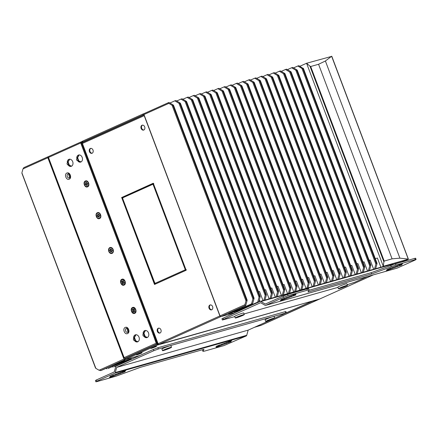 <?xml version="1.0" encoding="UTF-8"?>
<svg xmlns="http://www.w3.org/2000/svg" width="438" height="438" viewBox="0 0 438 438"><rect width="100%" height="100%" fill="white"/><g stroke="black" fill="none" stroke-linecap="round" stroke-linejoin="round"><path stroke-width="0.66" d="M82.623 142.449L81.452 142.887L153.656 333.964L154.296 333.707M153.656 333.964L81.452 142.887M82.273 142.558L81.994 142.662M81.369 142.673A0.909 0.586 -114.2 0 1 81.567 141.688A0.909 0.586 -114.2 0 1 81.616 141.666L82.311 141.403M83.401 142.098L81.95 142.553M313.471 300.643A0.909 0.69 74.2 0 1 313.258 300.807L157.883 344.832L154.318 335.3A1.133 0.728 -114.2 0 1 154.455 334.128M158.304 344.109A0.909 0.69 74.2 0 1 157.91 344.815L157.883 344.832M154.444 334.095L153.919 334.243M153.629 333.98L154.324 333.778L152.993 334.265L80.789 143.182L81.435 142.925M81.939 142.514L84.03 141.813M82.218 142.432L81.901 141.589M81.342 142.684A0.909 0.586 -114.2 0 1 81.539 141.698A0.909 0.586 -114.2 0 1 81.55 141.693L81.567 141.688M143.801 130.02A2.551 1.944 -105.8 0 0 144.726 126.976A2.551 1.944 -105.8 0 0 142.208 125.186A2.551 1.944 -105.8 0 0 142 125.263A2.551 1.944 -105.8 0 0 141.074 128.307A2.551 1.944 -105.8 0 0 143.598 130.097A2.551 1.944 -105.8 0 0 143.801 130.02M160.045 333.011A2.551 1.944 -105.8 0 0 160.976 329.967A2.551 1.944 -105.8 0 0 158.452 328.177A2.551 1.944 -105.8 0 0 158.249 328.254A2.551 1.944 -105.8 0 0 157.324 331.298A2.551 1.944 -105.8 0 0 159.843 333.083A2.551 1.944 -105.8 0 0 160.045 333.011M211.729 309.786A2.551 1.944 -105.8 0 0 212.654 306.742A2.551 1.944 -105.8 0 0 210.136 304.957A2.551 1.944 -105.8 0 0 209.928 305.029A2.551 1.944 -105.8 0 0 209.003 308.073A2.551 1.944 -105.8 0 0 211.527 309.863A2.551 1.944 -105.8 0 0 211.729 309.786M92.117 153.245A2.551 1.944 -105.8 0 0 93.048 150.201A2.551 1.944 -105.8 0 0 90.524 148.411A2.551 1.944 -105.8 0 0 90.321 148.487A2.551 1.944 -105.8 0 0 89.396 151.532A2.551 1.944 -105.8 0 0 91.914 153.316A2.551 1.944 -105.8 0 0 92.117 153.245M154.773 282.915L122.607 198.304L122.744 197.806L152.714 184.343L153.136 184.59L185.175 269.392L185.039 269.89L155.074 283.353L154.773 282.915M185.269 269.441L186.051 269.994M244.284 314.572L243.687 312.989A4.818 0.35 159.3 0 0 243.325 312.989A4.818 0.35 159.3 0 0 238.217 314.687A4.818 0.35 159.3 0 0 234.675 316.395L235.272 317.977A4.818 0.35 159.3 0 0 235.633 317.977A4.818 0.35 159.3 0 0 240.741 316.28A4.818 0.35 159.3 0 0 244.284 314.572A4.818 0.35 159.3 0 0 243.922 314.572A4.818 0.35 159.3 0 0 238.814 316.274A4.818 0.35 159.3 0 0 235.272 317.977M347.471 285.341L346.874 283.753A4.818 0.35 159.3 0 0 346.513 283.753A4.818 0.35 159.3 0 0 341.405 285.456A4.818 0.35 159.3 0 0 337.862 287.158L338.459 288.746A4.818 0.35 159.3 0 0 338.82 288.746A4.818 0.35 159.3 0 0 343.929 287.043A4.818 0.35 159.3 0 0 347.471 285.341A4.818 0.35 159.3 0 0 347.11 285.341A4.818 0.35 159.3 0 0 342.001 287.043A4.818 0.35 159.3 0 0 338.459 288.746M398.18 265.269L402.599 263.764L399.598 265.214A5.667 0.411 -20.7 0 1 399.713 265.253A5.667 0.411 -20.7 0 1 399.445 265.499L402.007 264.853L395.492 267.273A5.667 0.411 -20.7 0 1 392.755 268.291L386.223 270.744L389.218 269.293A5.667 0.411 -20.7 0 1 389.108 269.255A5.667 0.411 -20.7 0 1 389.371 269.009L386.814 269.66L393.324 267.235A5.667 0.411 -20.7 0 1 396.067 266.216L398.18 265.269M295.907 293.914L290.055 296.252A5.667 0.411 159.3 0 0 287.312 297.265L280.796 299.691L283.359 299.045A5.667 0.411 159.3 0 0 283.096 299.291A5.667 0.411 159.3 0 0 283.205 299.329L280.211 300.78L286.737 298.327A5.667 0.411 159.3 0 0 289.48 297.309L295.995 294.884L293.433 295.535A5.667 0.411 159.3 0 0 293.695 295.283A5.667 0.411 159.3 0 0 293.586 295.25L295.907 293.914M286.26 312.962L312.579 301.136L319.236 299.116L158.967 344.416A0.909 0.586 -114.2 0 1 158.085 343.726L82.404 143.445A0.909 0.586 -114.2 0 1 82.596 142.459A0.909 0.586 -114.2 0 1 82.651 142.438L144.075 114.838L82.596 142.459M320.496 298.634A0.909 0.586 -114.2 0 1 320.446 298.661A0.909 0.586 -114.2 0 1 320.392 298.683L261.3 325.237A0.909 0.586 -114.2 0 1 261.262 325.253A0.909 0.586 -114.2 0 1 261.212 325.275L255.168 326.989M407.351 259.603A0.909 0.586 -114.2 0 1 407.28 259.646A0.909 0.586 -114.2 0 1 407.225 259.663L385.057 266.041M222.986 318.136L223.462 319.406L222.4 320.008L221.924 318.738L235.912 312.327L220.933 316.57A0.909 0.586 -114.2 0 1 220.046 315.886L244.919 304.711L245.975 300.895L172.052 105.268L173.426 105.399L246.944 299.97L245.975 300.895M82.404 143.445L144.206 115.676L219.887 315.957A0.909 0.586 65.8 0 0 220.774 316.641L235.754 312.398M240.511 310.126L260.15 301.437A1.358 1.035 -105.8 0 1 260.26 301.393L391.72 264.152A1.358 1.035 74.2 0 1 392.421 264.262L393.078 264.651M259.378 299.762L260.03 301.492M262.986 300.621L259.52 291.445L258.458 291.746M269.14 298.88L265.669 289.704L264.607 290.005M275.288 297.139L271.817 287.958L270.755 288.259M281.437 295.398L277.966 286.217L276.904 286.518M287.585 293.657L284.114 284.476L283.052 284.777M293.734 291.911L290.263 282.734L289.2 283.036M299.882 290.17L296.411 280.993L295.349 281.295M306.031 288.428L302.559 279.247L301.497 279.553M312.179 286.687L308.713 277.506L307.646 277.807M318.327 284.946L314.862 275.765L313.794 276.066M324.476 283.205L321.01 274.024L319.943 274.325M330.624 281.459L327.159 272.283L326.091 272.584M336.773 279.718L333.307 270.542L332.245 270.843M342.921 277.977L339.455 268.795L338.393 269.102M349.07 276.236L345.604 267.054L344.542 267.355M355.223 274.495L351.752 265.313L350.69 265.614M361.372 272.748L357.901 263.572L356.839 263.873M367.52 271.007L364.049 261.831L362.987 262.132M373.669 269.266L370.198 260.09L369.135 260.391M380.874 267.224L377.408 258.048L375.284 258.644M308.916 290.334L371.145 272.704L395.519 263.829L396.001 265.094L371.627 273.974L308.018 291.993L309.118 289.961L307.366 290.208L288.073 295.672L283.583 297.336L283.101 296.072L287.596 294.402L306.885 288.938L307.366 290.208M223.462 319.406L260.632 302.702L264.974 305.264A1.358 1.035 -105.8 0 0 265.68 305.374A1.358 1.035 -105.8 0 0 265.784 305.335L283.583 297.336M397.02 268.155A1.358 1.035 -105.8 0 0 397.135 268.133A1.358 1.035 -105.8 0 0 397.244 268.094L415.038 260.095L416.1 259.493L415.29 259.63L414.813 258.36L415.618 258.228L416.1 259.493M396.001 265.094L415.29 259.63M395.519 263.829L414.813 258.36M392.421 264.262L260.966 301.503L265.308 304.065L283.101 296.072M309.118 289.961L308.637 288.691L306.885 288.938M390.745 265.433L391.222 266.704M371.145 272.704L371.627 273.974M347.241 284.733L354.922 282.165L367.389 276.559M260.966 301.503A1.358 1.035 -105.8 0 0 260.26 301.393M240.659 310.192L235.912 312.327M222.4 320.008L234.752 316.603M244.054 313.964L337.939 287.366M293.411 294.779L293.586 295.25M293.186 294.873L293.433 295.535M289.195 296.553L289.48 297.309M286.43 297.517L286.737 298.327M283.178 298.574L283.359 299.045M399.423 264.749L399.598 265.214M399.199 264.837L399.445 265.499M395.207 266.523L395.492 267.273M392.448 267.481L392.755 268.291M389.196 268.538L389.371 269.009M343.66 286.802L341.295 287.684L343.633 286.72M240.473 316.039L238.108 316.915L240.446 315.957M240.55 310.224L258.809 301.815L257.681 302.138L259.05 297.188L185.126 101.561L186.5 101.693L260.019 296.263L259.05 297.188M238.179 310.115L238.403 310.712L257.681 302.138M238.403 310.712L236.953 311.243L236.772 310.761M234.363 311.867L236.953 311.243M234.396 311.965L252.66 303.556L251.532 303.879L252.901 298.935L178.978 103.302L180.352 103.434L253.87 298.004L252.901 298.935M232.02 311.834L232.255 312.453L251.532 303.879M232.255 312.453L230.804 312.984L230.623 312.508M228.526 313.63L230.804 312.984M244.919 304.711L245.171 305.68L245.734 305.521L228.488 313.537M384.81 266.107L408.172 259.236L383.294 266.288L306.578 63.253L331.812 56.338L408.38 259.11L399.899 258.152L392.087 258.847L318.563 64.276L310.684 66.51L384.203 261.081L392.087 258.847M381.766 266.972L383.294 266.288L383.891 261.853L309.929 66.116L310.684 66.51M143.982 114.592L143.018 114.975L142.695 114.126L144.086 113.606M82.952 141.961L82.601 142.164L82.278 141.315L82.634 141.118L82.952 141.961L143.018 114.975M82.601 142.164L84.189 141.742M82.634 141.118L142.695 114.126M153.295 183.308L122.197 197.281L122.377 197.746M154.899 283.819L155.052 284.229M186.134 270.208L155.26 284.081L186.139 270.23M155.014 283.676L154.619 283.709L122.213 197.943M122.919 197.998L122.317 197.762L122.607 198.304L122.317 197.762M153.152 184.524L153.426 183.648M153.278 184.179L152.698 184.393M155.26 284.081L155.074 283.353M186.177 270.191L185.039 269.89M122.744 197.806L122.454 197.264L153.327 183.391M153.371 183.374L152.714 184.343M154.838 283.835L154.652 283.107M186.314 269.693L185.175 269.392M153.793 183.621L153.136 184.59M254.029 298.612L253.87 298.004L254.029 298.612L252.66 303.556M260.177 296.871L260.019 296.263L260.177 296.871L258.809 301.815M265.746 294.643L265.198 295.447L191.275 99.82L192.649 99.952L266.173 294.522L265.746 294.643L192.222 100.072M266.326 295.13L266.173 294.522L266.326 295.13L264.963 300.063M271.894 292.902L271.346 293.706L197.423 98.079L198.797 98.211L272.321 292.781L271.894 292.902L198.37 98.331M272.474 293.389L272.321 292.781L272.474 293.389L271.111 298.322M278.042 291.16L277.495 291.965L203.571 96.338L204.946 96.464L278.469 291.04L278.042 291.16L204.519 96.584M278.623 291.642L278.469 291.04L278.623 291.642L277.259 296.581M284.191 289.414L283.643 290.224L209.72 94.592L211.094 94.723L284.618 289.294L284.191 289.414L210.673 94.843M284.777 289.901L284.618 289.294L284.777 289.901L283.408 294.84M290.339 287.673L289.792 288.483L215.868 92.851L217.243 92.982L290.766 287.552L290.339 287.673L216.821 93.102M290.925 288.16L290.766 287.552L290.925 288.16L289.556 293.093M296.488 285.932L295.94 286.737L222.017 91.109L223.391 91.241L296.915 285.811L296.488 285.932L222.969 91.361M297.074 286.419L296.915 285.811L297.074 286.419L295.705 291.352M302.636 284.191L302.089 284.996L228.165 89.368L229.539 89.5L303.063 284.07L302.636 284.191L229.118 89.62M303.222 284.678L303.063 284.07L303.222 284.678L301.853 289.611M308.79 282.45L308.237 283.255L234.319 87.627L235.688 87.759L309.212 282.329L308.79 282.45L235.266 87.879M309.37 282.937L309.212 282.329L309.37 282.937L308.002 287.87M314.938 280.709L314.385 281.514L240.467 85.886L241.836 86.012L315.36 280.588L314.938 280.709L241.415 86.133M315.519 281.191L315.36 280.588L315.519 281.191L314.15 286.129M321.087 278.962L320.534 279.772L246.616 84.14L247.985 84.271L321.508 278.842L321.087 278.962L247.563 84.392M321.667 279.449L321.508 278.842L321.667 279.449L320.298 284.388M327.235 277.221L326.682 278.031L252.764 82.399L254.133 82.53L327.657 277.101L327.235 277.221L253.711 82.651M327.816 277.708L327.657 277.101L327.816 277.708L326.447 282.641M333.384 275.48L332.836 276.285L258.913 80.658L260.287 80.789L333.805 275.36L333.384 275.48L259.86 80.91M333.964 275.967L333.805 275.36L333.964 275.967L332.595 280.9M339.532 273.739L338.985 274.544L265.061 78.917L266.435 79.048L339.954 273.619L339.532 273.739L266.008 79.168M340.112 274.226L339.954 273.619L340.112 274.226L338.749 279.159M345.681 271.998L345.133 272.803L271.21 77.176L272.584 77.307L346.102 271.878L345.681 271.998L272.157 77.427M346.261 272.485L346.102 271.878L346.261 272.485L344.898 277.418M351.829 270.257L351.281 271.062L277.358 75.435L278.732 75.56L352.251 270.136L351.829 270.257L278.305 75.681M352.409 270.739L352.251 270.136L352.409 270.739L351.046 275.677M357.977 268.51L357.43 269.321L283.506 73.688L284.881 73.819L358.404 268.39L357.977 268.51L284.454 73.94M358.558 268.998L358.404 268.39L358.558 268.998L357.194 273.936M364.126 266.769L363.578 267.58L289.655 71.947L291.029 72.078L364.553 266.649L364.126 266.769L290.602 72.199M364.706 267.257L364.553 266.649L364.706 267.257L363.343 272.19M370.274 265.028L369.727 265.833L295.803 70.206L297.178 70.337L370.701 264.908L370.274 265.028L296.75 70.458M370.855 265.516L370.701 264.908L370.855 265.516L369.491 270.449M302.904 68.717L376.423 263.287L375.875 264.092L301.952 68.465L303.326 68.596L298.919 65.689L297.785 66.007L301.952 68.465M376.423 263.287L376.85 263.167L303.085 68.142M377.009 263.775L376.85 263.167L377.009 263.775L375.64 268.708M318.563 64.276L325.396 60.992L331.708 56.195M247.103 300.572L246.944 299.97L247.103 300.572L245.734 305.521M295.803 70.206L291.637 67.748L292.77 67.43L296.937 69.888M289.655 71.947L285.488 69.489L286.622 69.171L290.788 71.629M283.506 73.688L279.34 71.235L280.473 70.912L284.64 73.37M277.358 75.435L273.192 72.976L274.325 72.653L278.491 75.112M271.21 77.176L267.043 74.717L268.171 74.394L272.337 76.853M265.061 78.917L260.895 76.458L262.023 76.141L266.189 78.594M258.913 80.658L254.746 78.199L255.874 77.882L260.041 80.34M252.764 82.399L248.598 79.94L249.726 79.623L253.892 82.081M246.616 84.14L242.449 81.687L243.577 81.364L247.744 83.822M240.467 85.886L236.301 83.428L237.429 83.105L241.595 85.563M234.319 87.627L230.153 85.169L231.28 84.846L235.447 87.304M228.165 89.368L223.999 86.91L225.132 86.593L229.298 89.045M222.017 91.109L217.85 88.651L218.984 88.334L223.15 90.792M215.868 92.851L211.702 90.392L212.835 90.075L217.002 92.533M209.72 94.592L205.553 92.139L206.687 91.816L210.853 94.274M203.571 96.338L199.405 93.88L200.538 93.557L204.705 96.015M197.423 98.079L193.257 95.621L194.39 95.298L198.556 97.756M191.275 99.82L187.108 97.362L188.241 97.044L192.408 99.497M185.126 101.561L180.96 99.103L182.093 98.785L186.26 101.244M178.978 103.302L174.811 100.844L175.939 100.526L180.106 102.985M168.449 102.651L168.838 103.368L143.965 114.548A0.909 0.586 -114.2 0 1 144.157 113.557L168.449 102.651L169.013 102.487L173.18 104.945M172.052 105.268L168.838 103.368M299.888 66.258L306.578 63.253L309.929 66.116M384.203 261.081L383.891 261.853M242.4 307.016L242.712 307.837M169.944 103.034L174.811 100.844M248.592 305.385L248.861 306.096M176.744 100.997L180.96 99.103M263.829 300.386L265.198 295.447M182.892 99.256L187.108 97.362M269.978 298.645L271.346 293.706M189.041 97.515L193.257 95.621M276.126 296.898L277.495 291.965M195.189 95.774L199.405 93.88M282.275 295.157L283.643 290.224M201.338 94.033L205.553 92.139M288.423 293.416L289.792 288.483M207.486 92.287L211.702 90.392M294.577 291.675L295.94 286.737M213.635 90.546L217.85 88.651M300.725 289.934L302.089 284.996M219.783 88.804L223.999 86.91M306.874 288.188L308.237 283.255M225.931 87.063L230.153 85.169M313.022 286.447L314.385 281.514M232.085 85.322L236.301 83.428M319.171 284.705L320.534 279.772M238.234 83.581L242.449 81.687M325.319 282.964L326.682 278.031M244.382 81.835L248.598 79.94M331.467 281.223L332.836 276.285M250.531 80.094L254.746 78.199M337.616 279.482L338.985 274.544M256.679 78.353L260.895 76.458M343.764 277.736L345.133 272.803M262.827 76.612L267.043 74.717M349.913 275.995L351.281 271.062M268.976 74.871L273.192 72.976M356.061 274.254L357.43 269.321M275.124 73.13L279.34 71.235M362.21 272.513L363.578 267.58M281.273 71.383L285.488 69.489M368.358 270.772L369.727 265.833M287.421 69.642L291.637 67.748M374.506 269.031L375.875 264.092M293.57 67.901L297.785 66.007M144.157 113.557A0.909 0.586 -114.2 0 1 144.211 113.541L168.362 102.689M143.965 114.548L220.046 315.886M90.814 148.362A2.551 1.944 -105.8 0 0 89.916 151.236A2.551 1.944 -105.8 0 0 92.188 153.212M210.426 304.903A2.551 1.944 -105.8 0 0 209.528 307.777A2.551 1.944 -105.8 0 0 211.8 309.754M158.742 328.128A2.551 1.944 -105.8 0 0 157.844 331.002A2.551 1.944 -105.8 0 0 160.116 332.979M142.498 125.137A2.551 1.944 -105.8 0 0 141.6 128.011A2.551 1.944 -105.8 0 0 143.872 129.987M121.633 197.439L154.515 284.47L186.15 270.257L153.267 183.226L122.197 197.281M144.206 115.676A0.909 0.586 -114.2 0 1 144.146 115.024M110.332 247.831A2.721 2.07 74.2 0 1 110.431 247.799A2.721 2.07 74.2 0 1 113.07 249.567A2.721 2.07 74.2 0 1 113.289 250.602A2.721 2.07 74.2 0 1 111.909 253.033A2.721 2.07 74.2 0 1 111.81 253.06M108.854 250.29A2.721 2.07 -105.8 0 0 111.712 253.093A2.721 2.07 -105.8 0 0 113.092 250.656A2.721 2.07 -105.8 0 0 110.228 247.859A2.721 2.07 -105.8 0 0 108.854 250.29M265.702 321.437L265.105 319.85A4.818 0.35 -20.7 0 1 268.647 318.147A4.818 0.35 -20.7 0 1 273.755 316.444A4.818 0.35 -20.7 0 1 274.117 316.45L274.714 318.032A4.818 0.35 159.3 0 0 274.352 318.032A4.818 0.35 159.3 0 0 269.244 319.735A4.818 0.35 159.3 0 0 265.702 321.437A4.818 0.35 159.3 0 0 266.063 321.437A4.818 0.35 159.3 0 0 271.177 319.735A4.818 0.35 159.3 0 0 274.714 318.032M171.532 347.268L170.929 345.681A4.818 0.35 159.3 0 0 170.568 345.681A4.818 0.35 159.3 0 0 165.46 347.383A4.818 0.35 159.3 0 0 161.918 349.086L162.52 350.674A4.818 0.35 159.3 0 0 162.876 350.674A4.818 0.35 159.3 0 0 167.989 348.971A4.818 0.35 159.3 0 0 171.532 347.268A4.818 0.35 159.3 0 0 171.17 347.268A4.818 0.35 159.3 0 0 166.057 348.966A4.818 0.35 159.3 0 0 162.52 350.674M113.809 376.034L109.391 377.534L112.385 376.083A5.667 0.411 -20.7 0 1 112.276 376.05A5.667 0.411 -20.7 0 1 112.539 375.799L109.982 376.45L116.492 374.025A5.667 0.411 -20.7 0 1 119.235 373.006L125.766 370.553L122.771 372.004A5.667 0.411 -20.7 0 1 122.881 372.043A5.667 0.411 -20.7 0 1 122.613 372.289L125.175 371.643L118.66 374.068A5.667 0.411 -20.7 0 1 115.922 375.081L113.809 376.034L113.398 374.95M216.076 347.389L221.935 345.051A5.667 0.411 159.3 0 0 224.672 344.033L231.187 341.607L228.631 342.253A5.667 0.411 159.3 0 0 228.893 342.007A5.667 0.411 159.3 0 0 228.784 341.974L231.779 340.523L225.247 342.97A5.667 0.411 159.3 0 0 222.509 343.989L215.994 346.414L218.551 345.768A5.667 0.411 159.3 0 0 218.288 346.015A5.667 0.411 159.3 0 0 218.398 346.053L216.076 347.389M135.156 334.917A3.685 2.803 74.2 0 1 135.452 334.813A3.685 2.803 74.2 0 1 139.092 337.391A3.685 2.803 74.2 0 1 137.756 341.793L135.391 340.857L135.046 339.948L133.847 340.392L133.289 338.913L134.488 338.47L134.143 337.556L133.579 337.714A3.685 2.803 74.2 0 1 135.156 334.917M134.143 337.556L135.742 334.752M68.58 164.447L67.813 162.016L67.249 162.18A3.685 2.803 74.2 0 1 68.826 159.383A3.685 2.803 74.2 0 1 69.122 159.273A3.685 2.803 74.2 0 1 72.763 161.857A3.685 2.803 74.2 0 1 71.421 166.254L69.062 165.323L68.717 164.409L68.153 164.573L68.498 165.482L69.062 165.323M67.813 162.016L69.412 159.213M78.073 160.182L77.302 157.757L76.738 157.915A3.685 2.803 74.2 0 1 78.314 155.118A3.685 2.803 74.2 0 1 78.61 155.008A3.685 2.803 74.2 0 1 82.256 157.592A3.685 2.803 74.2 0 1 80.915 161.989A3.685 2.803 74.2 0 1 80.619 162.098A3.685 2.803 74.2 0 1 77.986 161.217L78.55 161.058L78.205 160.144L77.641 160.308L77.986 161.217M77.302 157.757L78.9 154.948M144.403 335.722L143.631 333.291L143.067 333.449A3.685 2.803 74.2 0 1 144.644 330.652A3.685 2.803 74.2 0 1 144.94 330.548A3.685 2.803 74.2 0 1 148.586 333.132A3.685 2.803 74.2 0 1 147.245 337.528A3.685 2.803 74.2 0 1 146.949 337.632A3.685 2.803 74.2 0 1 144.316 336.756L144.879 336.598L144.535 335.683L143.971 335.842L144.316 336.756M145.213 330.493L143.631 333.291M123.801 284.782L124.118 284.678C125.788 283.014 125.607 281.327 123.576 279.619L122.197 279.603M121.999 279.658L123.379 279.674C125.41 281.382 125.591 283.068 123.921 284.738L122.541 284.722C120.505 283.014 120.324 281.327 121.999 279.658L122.317 279.553M121.863 279.291C124.606 277.867 126.927 284.01 124.058 285.105C121.315 286.529 118.994 280.386 121.863 279.291M134.471 313.017L134.784 312.913C136.262 311.719 136.317 310.192 134.948 308.325L132.867 307.837M132.67 307.892L134.751 308.385C136.119 310.246 136.065 311.774 134.586 312.967L132.506 312.48C131.137 310.619 131.192 309.086 132.67 307.892L132.988 307.788M132.528 307.525C135.271 306.102 137.592 312.245 134.729 313.34C131.986 314.763 129.664 308.62 132.528 307.525M97.367 212.737C100.11 211.313 102.432 217.456 99.568 218.551C96.825 219.975 94.504 213.832 97.367 212.737M99.41 218.206L99.327 218.223C96.935 219.285 95.062 214.018 97.51 213.103L97.608 213.065C100.001 211.997 101.873 217.27 99.426 218.179L99.327 218.223A2.721 2.07 -105.8 0 0 99.41 218.206A2.721 2.07 -105.8 0 0 99.623 218.124A2.721 2.07 -105.8 0 0 100.614 214.877A2.721 2.07 -105.8 0 0 97.926 212.972A2.721 2.07 -105.8 0 0 97.827 212.999M87.419 186.478L87.337 186.5C86.16 186.785 85.24 186.205 84.583 184.77C84.101 183.111 84.452 181.967 85.624 181.337C86.801 181.058 87.72 181.633 88.377 183.068C88.859 184.726 88.509 185.871 87.337 186.5A2.721 2.07 -105.8 0 0 87.419 186.478A2.721 2.07 -105.8 0 0 87.638 186.402A2.721 2.07 -105.8 0 0 88.575 183.013A2.721 2.07 -105.8 0 0 85.936 181.244A2.721 2.07 -105.8 0 0 85.837 181.277M85.383 181.009C88.126 179.585 90.447 185.734 87.578 186.829C84.835 188.252 82.514 182.109 85.383 181.009M134.488 338.47L134.805 338.377L134.461 337.468L136.037 334.67M68.038 163.002L68.476 162.837L68.131 161.929L69.708 159.131M77.526 158.737L77.964 158.578L77.619 157.664L79.201 154.866M143.856 334.276L144.294 334.112L143.949 333.203L145.531 330.405M155.665 346.77C157.176 345.878 155.879 346.244 151.778 347.871C150.267 348.768 151.564 348.402 155.665 346.77L156.618 346.206M141.156 353.291C142.662 352.398 141.37 352.765 137.269 354.391C135.758 355.289 137.05 354.922 141.156 353.291L142.109 352.727M155.419 346.841L151.263 348.194L155.419 346.841M140.905 353.362L136.749 354.714L140.905 353.362M113.146 249.496A3.115 2.376 74.2 0 1 112.073 253.383A3.115 2.376 74.2 0 1 108.799 251.45A3.115 2.376 74.2 0 1 109.872 247.569A3.115 2.376 74.2 0 1 113.146 249.496M137.269 354.391L136.3 354.922M151.778 347.871L150.809 348.402M125.18 359.642L139.881 355.481L116.223 366.108A1.358 1.035 -105.8 0 0 115.692 366.781L114.263 371.939L96.469 379.932L96.946 381.202L95.889 381.805L96.694 381.668L115.988 376.204L140.363 367.329L203.971 349.305L202.871 351.336L204.623 351.09L223.911 345.626L246.2 335.962L114.745 373.209L96.946 381.202M153.962 334.342L153.656 335.596L156.93 344.268L124.945 358.645L125.263 359.488L157.253 345.117L312.809 300.939M310.318 302.039L286.375 312.798L312.595 301.103M285.581 312.967L285.1 311.703L285.91 311.566L286.386 312.831L158.364 349.009L153.869 350.679L116.7 367.378L115.276 372.535A1.358 1.035 74.2 0 1 114.745 373.209M285.1 311.703L191.641 338.174M191.641 338.18L157.883 347.739L158.364 349.009M153.869 350.679L153.393 349.409L157.883 347.739M153.393 349.409L139.881 355.481M254.379 327.339L261.212 325.275M125.049 358.295L126.817 357.797M80.855 142.011L48.733 156.443L48.498 157.784M80.899 161.994L78.55 161.058M147.228 337.534L144.879 336.598M153.607 334.709L153.404 334.172L154.362 333.876M125.082 358.394L126.188 358.081M139.306 353.937L140.061 353.417L137.663 354.435L139.218 353.712M153.815 347.416L154.57 346.896L152.172 347.914L153.733 347.192M85.864 184.705L85.541 183.741L85.191 183.84L85.519 184.831L86.27 184.551L86.604 185.548L87.348 185.274L87.02 184.278L87.77 183.998L87.441 183.007L86.691 183.287L87.452 183.035M85.541 183.741L86.297 183.462L85.963 182.465L86.368 182.317M86.948 185.422L86.625 184.453L86.27 184.551M97.849 216.427L97.532 215.463L97.176 215.562L97.504 216.553L98.26 216.279L98.588 217.275L99.338 216.996L99.004 216L99.76 215.726L99.431 214.735L98.676 215.009L99.437 214.757M97.532 215.463L98.282 215.184L97.953 214.187L98.353 214.04M98.933 217.149L98.61 216.175L98.26 216.279M133.497 309.704L132.796 309.042L132.369 309.83L133.064 310.493L132.632 311.287L133.327 311.949L133.76 311.155L134.461 311.823L134.888 311.035L134.192 310.367L134.625 309.578L133.929 308.916L133.497 309.704L134.127 309.102M132.369 309.83L132.993 309.228M132.719 309.726L133.42 310.394L133.064 310.493M132.632 311.287L133.42 310.394M132.988 311.188L133.486 311.659M133.76 311.155L134.614 311.538M122.64 281.541L121.835 281.196L121.671 282.165L122.481 282.51L122.317 283.485L123.116 283.829L123.281 282.855L124.085 283.2L124.244 282.231L123.439 281.886L123.604 280.911L122.799 280.566L122.64 281.541L123.116 280.698M121.671 282.165L122.147 281.327M122.027 282.067L122.832 282.411L122.481 282.51M122.317 283.485L122.673 283.386L122.832 282.411M122.673 283.386L123.16 283.594M123.281 282.855L124.124 282.964M86.691 183.287L86.357 182.29L85.613 182.564L85.941 183.56L85.191 183.84M85.963 182.465L85.613 182.564M86.297 183.462L85.941 183.56M98.676 215.009L98.347 214.012L97.597 214.286L97.931 215.288L97.176 215.562M97.953 214.187L97.597 214.286M98.282 215.184L97.931 215.288M147.382 337.463L145.197 336.504L144.852 335.596L144.414 335.76M81.046 161.923L78.867 160.965L78.522 160.056L78.084 160.22M71.558 166.188L69.379 165.23L69.034 164.321L68.596 164.485M137.888 341.728L135.709 340.769L135.364 339.855L134.926 340.019M85.624 181.337L85.936 181.244M97.608 213.065L97.926 212.972M139.799 355.514L124.819 359.757L123.932 359.072L99.059 370.247L101.145 370.493L121.578 361.574L125.202 360.436L108.071 368.528L127.343 359.954L131.351 358.695L114.219 366.787L135.057 357.649M106.938 368.851L106.012 368.303M113.086 367.11L112.287 366.633M153.656 335.596L154.286 335.311L157.565 343.983L157.253 345.117M157.078 343.901L156.191 343.217L124.124 357.627L125.038 358.3L126.85 357.786M127.995 332.218L126.861 328.204M69.658 177.828L68.52 173.815M144.879 335.661L144.573 335.776M78.55 160.122L78.243 160.237M69.062 164.387L68.75 164.502M135.391 339.921L135.079 340.041M80.789 143.182L80.904 141.983L48.733 156.443M99.059 370.247L95.845 368.353L22.081 173.333M95.604 367.904L95.845 368.353L95.604 367.904M47.999 156.771L23.805 167.639L48.043 156.749A0.909 0.586 -114.2 0 1 48.098 156.727L48.432 156.782M23.86 167.617L22.979 168.909L47.852 157.735A0.909 0.586 -114.2 0 1 48.043 156.749M21.922 172.725L22.979 168.909M115.484 364.17L115.758 364.887M121.649 362.467L121.906 363.146M80.959 141.961L81.238 141.885M143.971 335.842L143.341 336.127L142.777 334.648M77.641 160.308L77.006 160.593L76.447 159.109M68.153 164.573L67.518 164.852L66.959 163.374M137.756 341.793A3.685 2.803 74.2 0 1 137.461 341.897A3.685 2.803 74.2 0 1 134.827 341.021L134.482 340.107M133.579 337.714L133.924 338.629M71.421 166.254A3.685 2.803 74.2 0 1 71.131 166.363A3.685 2.803 74.2 0 1 68.498 165.482M67.249 162.18L67.589 163.089M76.738 157.915L77.083 158.824M143.067 333.449L143.412 334.364M156.191 343.217L152.993 334.265M134.236 338.579L133.289 338.913M123.932 359.072L47.852 157.735M255.206 326.967L261.251 325.259A0.909 0.586 65.8 0 0 261.3 325.237A0.909 0.586 65.8 0 0 261.349 325.21M319.045 299.203L261.251 325.259M153.404 334.172L152.835 334.336M134.827 341.021L135.391 340.857M167.081 348.845L166.681 348.966M165.739 349.447L166.298 349.124M166.747 349.13L165.767 349.529M166.325 349.206L168.696 348.33L167.163 349.053M270.268 319.614L269.868 319.735M268.927 320.216L269.485 319.893M269.928 319.899L268.954 320.298M269.512 319.975L271.883 319.094L270.35 319.822M202.591 349.699L202.871 351.336M95.889 381.805L95.407 380.534L96.469 379.932M218.376 345.297L218.551 345.768M228.609 341.503L228.784 341.974M228.379 341.596L228.631 342.253M224.387 343.277L224.672 344.033M221.628 344.241L221.935 345.051M112.363 375.328L112.539 375.799M122.591 371.539L122.771 372.004M122.366 371.627L122.613 372.289M118.375 373.313L118.66 374.068M115.616 374.271L115.922 375.081M272.6 319.154L248.16 330.137L246.731 335.289A1.358 1.035 74.2 0 1 246.2 335.962M248.16 330.137L116.7 367.378M286.386 312.831L273.739 318.64M110.836 248.926L110.885 249.824L109.714 249.852L109.774 250.881L110.13 250.782L110.075 249.884M111.466 251.921L111.011 251.883L110.951 250.854L110.13 250.782M110.951 250.854L109.774 250.881M112.221 250.963L111.411 251.023L112.232 251.094L112.172 250.065L111.351 249.994L111.29 248.965L110.475 248.894L110.535 249.923M111.011 251.883L110.655 251.987L110.595 250.952M111.411 251.023L111.471 252.058L110.655 251.987M157.91 344.815L313.258 300.807M154.817 335.075L154.318 335.3M154.986 282.964L154.663 283.058M185.422 269.742L184.995 269.863M407.225 259.663L402.117 261.957M373.433 274.845L320.392 298.683M220.774 316.641L158.967 344.416M265.784 305.335L397.244 268.094M287.596 294.402L288.073 295.672M295.59 294.007L295.699 294.303M291.007 295.82L291.369 296.778M284.218 298.19L284.629 299.274M401.602 263.972L401.712 264.267M397.02 265.789L397.381 266.742M390.231 268.16L390.641 269.239M245.171 305.68L220.933 316.57M122.454 197.264L153.289 183.412M179.925 103.554L253.449 298.125M186.073 101.813L259.597 296.384M325.396 60.992L399.899 258.152M408.238 259.022L331.643 56.327M172.999 105.514L246.523 300.09M219.887 315.957L158.085 343.726M68.016 173.902A2.152 1.643 74.2 0 1 68.191 173.837C69.226 172.506 71.235 178.206 69.472 177.943L69.363 177.981A2.152 1.643 74.2 0 1 67.233 176.47A2.152 1.643 74.2 0 1 68.016 173.902M66.91 173.043C69.806 171.543 72.254 178.02 69.231 179.175C66.335 180.68 63.888 174.198 66.91 173.043M126.358 328.292A2.152 1.643 74.2 0 1 126.527 328.226C127.562 326.896 129.571 332.595 127.808 332.332L127.704 332.371A2.152 1.643 74.2 0 1 125.575 330.86A2.152 1.643 74.2 0 1 126.358 328.292M125.252 327.432C128.142 325.932 130.59 332.409 127.567 333.564C124.677 335.07 122.229 328.588 125.252 327.432M138.118 352.721L136.399 353.493M152.632 346.201L150.913 346.973M219.411 344.914L219.821 345.998M135.419 340.89L135.703 340.759M144.912 336.625L145.197 336.499M144.852 335.596L144.294 334.112M78.522 160.056L77.964 158.578M69.034 164.321L68.476 162.837M135.364 339.855L134.805 338.377M125.038 358.3L156.837 344.011M80.712 142.969L48.487 157.45M134.909 339.987L134.367 338.541M124.819 359.757L100.576 370.652M124.124 357.627L48.563 157.664M230.782 340.731L230.892 341.021M226.2 342.543L226.561 343.496M124.77 370.767L124.879 371.057M120.187 372.579L120.549 373.532M246.731 335.289L115.276 372.535M265.68 305.374L397.135 268.133M180.44 103.286L254.056 298.108M186.588 101.545L260.205 296.367M192.736 99.804L266.353 294.626M198.885 98.063L272.502 292.885M205.033 96.322L278.65 291.139M211.182 94.575L284.799 289.398M217.33 92.834L290.947 287.656M223.479 91.093L297.095 285.915M229.627 89.352L303.244 284.174M235.775 87.611L309.392 282.433M241.924 85.864L315.541 280.687M248.072 84.123L321.689 278.946M254.221 82.382L327.838 277.205M260.369 80.641L333.991 275.464M266.523 78.9L340.14 273.723M272.671 77.159L346.288 271.976M278.82 75.413L352.437 270.235M284.968 73.672L358.585 268.494M291.117 71.931L364.734 266.753M297.265 70.189L370.882 265.012M303.414 68.448L377.03 263.271M173.514 105.251L247.131 300.068M408.227 259.219L407.433 259.575M407.28 259.646L402.144 261.951M373.461 274.84L320.446 298.661M136.711 353.274L138.052 352.754M151.061 346.907L152.561 346.234M124.907 359.691L124.589 358.842M95.517 368.051L21.9 173.229M123.834 357.764L48.284 157.822M261.262 325.253L260.473 325.609"/></g></svg>
